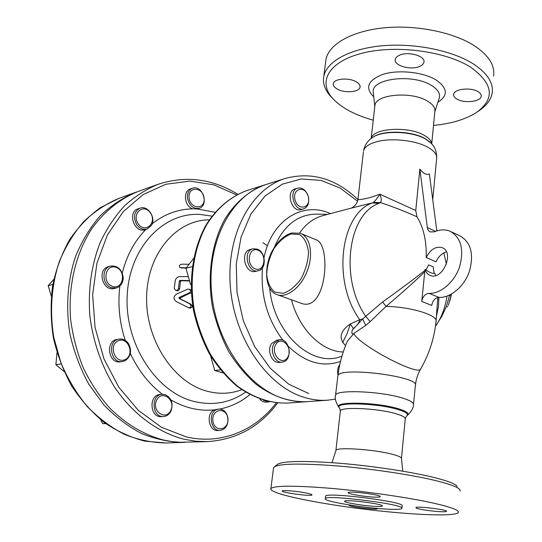 <?xml version="1.0" encoding="UTF-8"?>
<svg xmlns="http://www.w3.org/2000/svg" width="542" height="542" viewBox="0 0 542 542"><rect width="100%" height="100%" fill="white"/><g stroke="black" fill="none" stroke-linecap="round" stroke-linejoin="round"><path stroke-width="0.81" d="M352.639 329.672C351.507 332.192 351.595 333.655 352.91 334.055L365.721 325.424L362.632 319.008L352.639 329.672L353.364 328.533L350.274 324.008C339.956 331.081 338.384 338.262 345.559 345.559M382.584 301.969C398.614 290.546 412.726 280.038 424.928 270.438L424.745 271.82C413.465 282.633 400.552 294.157 386.012 306.413L382.584 301.969L365.755 316.291L370.159 321.697L386.012 306.413C411.026 306.758 438.735 315.397 436.025 321.596L437.814 297.524M378.743 203.487L380.423 202.552L373.35 202.444L372.523 202.843L378.743 203.487C347.93 214.178 339.468 278.92 365.755 316.291L362.632 319.008L359.759 319.712C359.542 322.151 357.415 325.092 353.364 328.533M365.721 325.424L370.159 321.697M447.787 306.894L446.412 306.338L449.569 295.397L451.019 295.993L448.356 305.342M424.928 270.438L425.084 269.442L425.944 269.936L428.654 264.862L433.187 266.82L434.196 273.453L434.948 273.642L435.7 275.532M436.649 315.214L438.471 306.474L438.905 297.409M443.803 252.89L446.432 264.184M446.994 296.149C445.239 307.646 441.54 317.463 435.91 325.6L435.47 326.223M446.378 251.847C441.913 253.263 438.464 256.583 436.032 261.82L426.215 257.531C426.669 241.197 423.587 227.613 416.967 216.786L415.761 210.499L379.928 194.226C377.164 198.386 374.969 201.123 373.35 202.444M363.391 152.099L357.984 199.151C358.242 200.052 362.422 199.49 370.532 197.457L379.928 194.226C381.493 198.352 381.663 201.129 380.423 202.552C393.323 206.841 405.504 211.583 416.967 216.786M436.832 230.912L429.352 173.914C426.588 175.235 423.424 173.623 419.854 169.077L427.428 228.412L428.261 230.35L429.955 231.881L434.379 231.834C439.887 229.49 445.05 229.266 449.853 231.149C460.964 237.294 464.237 249.09 459.67 266.549C454.562 282.05 440.768 293.913 429.081 293.358C425.192 293.805 422.746 296.501 421.751 301.467L424.745 271.82M421.751 301.467L431.717 305.431C432.692 300.512 435.131 297.843 439.034 297.409C450.734 298.005 464.501 286.284 469.562 270.912C474.067 253.609 470.754 241.874 459.609 235.729L451.276 231.82M374.807 106.374L374.915 105.439C375.62 94.301 411.256 91.022 427.381 101.036C432.909 104.315 435.395 107.811 434.84 111.537L431.73 143.84M339.292 407.808L338.825 407.232C333.161 401.1 377.754 402.15 398.858 408.885C406.893 411.405 409.711 413.58 407.306 415.396L407.117 415.511M335.85 450.7L335.945 450.409C336.44 446.845 374.488 449.399 392.557 454.345C398.614 455.957 401.581 457.353 401.473 458.532L402.774 471.174M451.54 294.062L450.876 297.07M450.781 297.463L451.019 295.993M308.242 196.482C311.467 207.945 298.229 211.624 295.078 199.957C291.867 188.298 305.227 184.951 308.242 196.482M308.276 196.495C306.054 190.195 302.544 187.397 297.727 188.108C288.08 190.438 294.265 212.071 303.649 208.873C307.998 206.997 309.536 202.871 308.276 196.495M303.649 208.873L300.966 209.618C291.589 212.81 285.41 191.245 295.058 188.914L297.727 188.108M257.938 250.214C267.423 253.778 264.862 272.518 255.323 268.907C245.668 265.411 248.399 246.373 257.938 250.214M257.233 249.11L253.012 248.792C242.301 250.851 247.694 273.703 258.188 270.763C266.786 269.388 265.993 251.962 257.233 249.11M258.188 270.763L255.512 271.359C245.025 274.293 239.645 251.508 250.35 249.449L253.012 248.792M276.081 344.001C282.111 335.031 293.561 348.689 287.558 357.551C281.671 366.677 269.93 352.964 276.081 344.001M274.347 343.154C269.211 349.976 274.848 363.438 282.226 362.076C293.188 361.29 290.139 337.774 279.36 339.814L274.347 343.154M282.226 362.076L279.496 362.395C272.118 363.75 266.488 350.335 271.623 343.533L276.637 340.2L279.36 339.814M337.984 375.071C337.144 370.897 337.761 367.368 339.834 364.461M191.069 284.401L190.554 284.516L191.069 284.692M193.602 258.459L185.974 268.215L190.554 284.516M192.227 266.678L185.974 268.215L180.079 267.619L186.285 267.809M210.648 355.965L214.747 370.538L222.965 372.896M220.411 369.881L214.747 370.538M138.318 223.968C131.103 214.002 143.379 202.789 150.324 212.796C157.417 222.579 145.446 233.941 138.318 223.968M136.889 224.889C139.816 228.602 143.183 229.991 147.004 229.063L151.428 225.458C156.367 217.972 147.912 205.018 140.039 208.155C133.915 211.692 132.865 217.267 136.889 224.889M147.004 229.063L144.985 229.679C134.294 233.575 127.052 211.942 138.034 208.833L140.039 208.155M189.09 197.81C187.81 186.055 202.965 186.624 204.09 198.203C205.465 209.801 190.317 209.578 189.09 197.81M187.457 198.013C189.178 205.601 193.074 209.022 199.138 208.284L199.144 208.284C209.469 205.547 202.478 184.368 192.498 188.237C188.86 189.788 187.18 193.047 187.457 198.013M215.093 212.281L197.085 208.934L192.817 208.853C184.497 206.644 182.64 191.028 190.438 188.934L192.498 188.237M263.216 400.138L268.195 401.961L269.401 401.751M268.195 401.961L266.014 402.123C263.642 402.239 261.583 401.195 259.821 399M227.816 418.559C229.225 430.47 214.151 432.882 212.884 420.768C211.57 408.675 226.658 406.622 227.816 418.559M228.019 418.465C226.929 412.387 223.921 409.237 218.995 409.014L216.448 409.705C207.735 413.322 210.913 431.418 220.086 430.423C225.513 429.379 228.155 425.389 228.019 418.465M220.086 430.423L217.931 430.517C208.765 431.513 205.601 413.465 214.3 409.854L218.995 409.014M170.872 410.233C166.028 421.222 151.387 411.324 156.53 400.375C161.563 389.454 175.899 399.474 170.872 410.233M171.055 410.897C173.406 403.35 171.482 397.936 165.283 394.671L162.099 394.298C150.439 394.8 151.997 417.855 163.637 416.52C166.922 416.175 169.395 414.298 171.055 410.897M163.637 416.52L161.536 416.656C149.917 417.99 148.366 394.996 160.012 394.495L162.099 394.298M125.297 359.488C115.392 364.542 107.98 345.539 118.061 340.85C127.98 336.04 135.188 354.712 125.297 359.488M125.066 360.748C130.988 356.514 132.119 350.776 128.461 343.54C125.974 340.112 122.851 338.635 119.105 339.102C106.93 340.6 110.466 363.851 122.533 361.541L125.066 360.748M122.533 361.541L120.5 361.826C108.454 364.136 104.924 340.945 117.086 339.455L119.105 339.102M100.71 419.745L102.709 423.661L105.758 423.614M105.575 423.485L102.709 423.661M56.998 352.612L55.894 364.719L64.098 371.561M60.894 363.967L55.894 364.719M112.553 286.4C101.693 282.971 105.209 263.527 115.941 267.308C126.611 270.804 123.291 289.943 112.553 286.4M111.672 287.761L116.3 287.971C120.886 286.467 123.19 282.924 123.217 277.335C121.794 269.191 117.553 265.451 110.507 266.115C101.205 268.046 102.113 285.234 111.672 287.761M116.3 287.971L114.294 288.452C102.662 291.874 96.652 269.279 108.515 266.657L110.507 266.115M53.875 279.198L48.224 285.668L51.273 296.156M52.845 284.428L48.224 285.668M350.274 324.008L359.759 319.712C331.853 281.671 340.329 213.86 372.523 202.843L350.274 208.372C350.213 208.86 357.361 205.757 357.984 199.151L357.998 199.07M415.761 210.499L419.854 169.077M407.719 415.07C411.703 411.087 413.614 407.631 413.451 404.711L413.458 404.705C413.919 402.76 410.484 400.619 403.14 398.282C381.629 391.182 335.39 389.305 335.545 395.281L335.484 395.782M346.711 342.707L347.354 341.209L353.702 333.642L352.91 334.055M477.678 111.618L478.545 111.029C486.343 105.934 490.883 99.985 492.163 93.183C493.721 82.946 487.366 73.143 473.091 63.773C451.771 50.27 413.749 42.737 381.439 45.846C349.068 48.936 326.575 61.754 323.804 76.3C322.592 83.034 324.76 89.593 330.315 95.988L333.195 98.983M373.242 120.202C354.698 114.985 341.087 107.621 332.402 98.109C317.802 81.74 328.655 61.652 362.185 53.197C395.497 44.6 445.172 50.995 470.598 67.181C493.545 83.766 495.374 98.942 476.086 112.709C465.307 119.477 451.113 123.718 433.498 125.432M493.545 76.043C495.124 65.521 488.823 55.474 474.643 45.914C453.458 32.134 415.646 24.566 383.472 27.899C351.243 31.199 328.791 44.464 325.972 59.424L325.634 62.079M478.193 91.761C480.436 93.156 481.445 94.681 481.208 96.334C480.768 101.828 463.972 103.597 456.818 99.003C454.487 97.594 453.437 96.036 453.668 94.335C454 88.888 471.059 87.032 478.193 91.761M337.354 89.118C334.38 87.452 333.032 85.636 333.316 83.671C333.784 78.637 348.743 77.337 356.162 81.767C359.041 83.427 360.335 85.209 360.051 87.12C359.502 92.187 344.78 93.427 337.354 89.118M399.82 55.081C408.702 51.117 425.687 56.212 423.932 62.235C423.539 64.071 421.947 65.535 419.169 66.625C410.213 70.413 393.614 65.426 395.274 59.369C395.646 57.608 397.164 56.178 399.82 55.081M207.322 441.615L180.032 442.265L171.909 441.554L163.765 440.077C143.935 434.887 125.771 424.054 109.274 407.564C99.044 395.762 90.338 382.449 83.15 367.618C76.998 352.151 72.824 336.087 70.623 319.421C67.946 286 75.778 253.405 91.747 228.805C104.416 211.156 120.568 198.399 138.535 191.326L158.169 184.273C146.13 189.273 134.944 196.441 124.613 205.77C114.965 216.265 106.828 228.514 100.209 242.511C91.442 264.93 87.973 289.211 89.803 315.349C92.885 341.033 101.408 365.714 114.43 386.886C132.77 414.156 158.074 432.651 184.382 439.325L195.906 441.229L207.322 441.615C236.292 439.758 259.733 426.879 277.646 402.977M209.341 219.835C176.672 219.788 147.505 253.067 146.631 296.562C145.439 340.017 173.623 382.638 207.22 391.243C219.259 394.38 230.784 393.865 241.779 389.698M137.173 191.827L135.805 192.302C122.892 197.715 111.015 205.574 100.155 215.879C90.135 227.491 81.944 240.994 75.582 256.386C67.567 280.499 65.582 307.592 70.033 334.475C74.132 352.178 80.412 368.797 88.868 384.325L103.969 405.016C115.554 416.981 128.149 426.513 141.747 433.614C155.635 439.196 169.578 442.123 183.569 442.394L185.025 442.333M265.865 184.571L265.316 184.741C249.388 190.438 235.269 202.302 224.74 219.395C211.637 243.297 206.976 275.499 212.532 307.253C216.123 322.957 221.502 337.7 228.656 351.473C236.698 364.38 245.899 375.362 256.264 384.427C272.687 396.473 289.516 402.225 306.752 401.69L307.321 401.649M350.356 323.96L347.036 333.723L342.578 342.612M189.551 280.946L181.15 280.79L180.547 281.264L179.585 288.845C179.151 290.39 178.21 291.007 176.76 290.695L176.699 290.675M189.138 289.171L191.19 290.187M191.312 292.517L180.269 297.924L180.29 298.852L190.872 304.177C192.952 306.406 192.606 307.721 189.829 308.12L189.449 307.964M327.727 400.186L307.897 401.608C300.641 402.13 293.283 401.351 285.837 399.278C248.995 389.4 215.73 343.1 211.509 291.657C207.058 240.214 232.112 194.741 266.407 184.395L285.37 178.413C250.926 188.779 225.811 235.099 230.445 287.687C234.842 340.268 268.5 387.659 305.553 397.781C313.052 399.908 320.437 400.707 327.727 400.186L335.498 399.129M299.563 233.026C305.912 223.914 313.669 218.114 322.829 215.635L350.288 208.372M301.257 233.663L316.149 239.815C331.616 244.361 326.711 313.791 300.783 303.134L299.787 302.775M343.242 351.995C321.914 351.67 299.265 329.624 291.44 299.78M425.944 269.936C429.088 272.213 431.838 273.385 434.196 273.453M426.215 257.531C430.402 249.408 435.68 246.109 442.042 247.626C454.948 251.894 442.584 280.952 430.233 275.444C427.726 274.448 426.012 272.45 425.084 269.442M439.034 297.409L429.081 293.358M176.258 294.231C173.203 296.792 173.25 299.259 176.401 301.637L188.582 307.707C191.353 307.314 191.712 306 189.639 303.771L179.09 298.452L179.07 297.524L189.219 292.904C190.859 291.481 190.811 290.227 189.077 289.15L187.518 289.232L176.258 294.231M189.05 264.272L182.065 264.157C179.327 264.842 178.67 266 180.079 267.619M188.359 276.711L180.235 276.569C177.769 276.657 176.13 277.897 175.31 280.302L174.246 288.358L175.581 290.302C177.024 290.607 177.972 289.99 178.413 288.452L179.375 280.858L179.985 280.39L189.443 280.56M389.779 509.256C366.812 508.531 322.693 501.343 325.275 498.647C324.936 494.202 406.5 504.548 401.893 508.389C401.202 509.243 397.164 509.527 389.779 509.256M376.541 506.424C365.294 506.099 343.228 502.502 344.624 501.201C344.637 499.026 384.447 504.087 382.313 505.991C381.995 506.397 380.071 506.546 376.541 506.424M401.913 508.132L402.123 505.937C406.744 501.994 325.227 491.669 325.559 496.215L325.525 496.458M434.969 503.457C410.192 497.8 367.002 491.492 331.372 488.376C294.042 485.381 273.873 485.483 270.871 488.674C268.886 493.308 311.846 502.542 359.746 508.613C407.591 514.758 455.409 517.054 458.342 512.468C459.365 510.327 451.574 507.326 434.969 503.457M375.321 497.143C365.735 496.967 346.887 493.843 348.14 492.617C348.235 490.612 382.09 494.9 380.22 496.689C379.942 497.068 378.309 497.217 375.321 497.143M307.165 493.22C310.505 493.945 312.117 494.514 312.002 494.921C311.765 496.662 280.742 492.549 282.226 490.977C282.172 489.86 298.52 491.316 307.165 493.22M377.246 508.416L377.496 508.735C377.293 510.3 347.693 506.533 349.095 505.124L349.366 504.968M419.745 509.073C417.055 508.477 415.775 507.996 415.897 507.63C415.938 505.849 448.214 509.765 446.493 511.35C446.398 512.549 428.004 510.971 419.745 509.073M273.48 468.342L274.564 466.676C281.278 463.457 302.768 463.254 339.021 466.066C373.506 468.999 413.505 475.097 436.92 480.91C451.019 484.453 458.715 487.475 460.016 489.954L460.063 491.086M457.163 486.547C455.849 484.087 448.383 481.127 434.752 477.665C412.116 471.994 373.587 466.106 340.322 463.315C305.336 460.639 284.536 460.896 277.924 464.087L277.26 464.602M372.984 137.187L373.499 136.855C383.336 130.033 411.561 130.825 424.901 138.461L430.212 142.261M431.676 143.779C431.378 140.73 428.824 137.871 424.013 135.209C408.024 125.846 372.849 128.224 371.25 138.4M436.723 157.6C436.588 148.501 432.618 144.856 431.188 143.251L425.274 138.847C411.696 131.076 382.964 130.263 372.964 137.201L372.422 137.56M405.301 418.566L406.602 415.944C408.939 414.196 406.154 412.083 398.262 409.617C377.381 402.997 333.777 401.846 339.272 407.78L339.665 408.275M340.308 411.48L340.349 411.093C340.24 406.473 378.472 408.255 396.548 413.905C402.72 415.775 405.626 417.469 405.26 418.98L401.473 458.315M245.607 392.157C230.16 402.862 212.945 405.951 193.955 401.439C156.265 392.225 124.735 344.15 127.174 295.864C129.226 247.518 163.481 212.173 200.005 214.429L211.99 216.136M219.903 409.014C231 406.764 241.007 401.954 249.909 394.596M170.92 399.942C185.208 408.065 199.666 411.364 214.3 409.854M130.365 353.499C138.345 370.525 149.023 384.115 162.404 394.278M119.863 286.095C117.661 304.34 119.45 322.436 125.222 340.376M145.893 229.401C134.673 240.77 126.794 255.323 122.268 273.066M192.817 208.853C178.128 209.104 164.599 214.049 152.234 223.704M276.305 402.848C255.187 430.694 221.014 445.145 186.157 436.872L161.401 427.259L138.427 410.45L118.806 387.225L103.976 358.933L95.04 327.409L92.641 294.794L96.896 263.31L107.377 235.038L123.203 211.698L143.163 194.537L165.859 184.266L189.876 181.103L213.853 184.829L236.583 194.89M372.964 137.201L373.499 136.855L372.971 137.201C367.849 140.358 364.691 144.978 363.506 151.069C364.461 147.024 368.872 143.908 376.744 141.726C391.128 137.722 415.179 140.222 427.502 147.045C434.217 150.751 437.252 154.646 436.615 158.731L432.74 199.741M413.505 404.19L415.375 385.592C420.606 376.433 338.161 366.196 337.876 375.911L335.545 395.281C334.617 398.228 335.708 402.211 338.825 407.232L339.272 407.78C339.529 407.455 339.895 408.56 340.349 411.093L335.891 450.517M373.77 96.896C364.509 87.594 367.808 79.999 383.655 74.125C399.095 69.518 423.126 72.127 435.856 79.809C447.706 87.953 448.369 95.453 437.861 102.316M266.915 245.384L262.863 242.735M183.569 442.394L165.92 442.97C152.051 442.712 138.251 439.853 124.511 434.406C111.069 427.469 98.63 418.16 87.201 406.473C76.612 393.58 67.872 379.075 60.989 362.944L53.807 337.571C49.532 310.79 51.415 285.336 59.457 261.21C65.772 246.136 73.902 232.897 83.847 221.495C94.606 211.366 106.388 203.623 119.186 198.27L135.805 192.302M306.752 401.69L287.768 403.052C270.614 403.594 253.893 397.977 237.613 386.202C227.342 377.34 218.23 366.595 210.289 353.98C203.216 340.505 197.918 326.088 194.395 310.722C188.968 279.645 193.677 248.094 206.753 224.618C217.254 207.83 231.312 196.136 247.166 190.472L265.316 184.741M341.961 356.128C312.768 368.594 273.757 334.062 269.665 288.134M274.238 247.606C283.696 225.14 298.141 213.988 317.565 214.137L327.632 214.368M330.41 213.629C303.107 200.899 271.535 219.788 264.001 257.741M262.463 267.809C260.465 295.336 267.314 319.509 283.012 340.342M288.385 346.426C305.363 362.612 322.754 367.598 340.545 361.399M436.025 321.596C434.277 338.228 429.223 353.879 420.877 368.56C420.335 377.293 360.979 346.501 353.702 333.642M435.565 231.353L427.259 227.511M308.798 393.539L288.723 384.17L270.228 368.235L254.686 346.623L243.317 320.756L237.017 292.49L236.271 263.913L241.075 237.118L250.953 213.988L265.045 196.014L282.247 184.185L301.298 178.975L320.959 180.384L340.058 188.013L357.551 201.157M291.061 233.948L299.658 234.591C304.523 238.019 307.477 243.853 308.52 252.105C308.127 261.169 305.661 270.031 301.128 278.676C295.668 286.251 289.706 291.135 283.236 293.337L274.767 292.077C270.173 288.283 267.477 282.348 266.678 274.266C267.179 265.553 269.57 257.064 273.846 248.805C278.981 241.434 284.719 236.481 291.061 233.948M276.766 294.516L277.585 294.807C287.362 298.141 301.413 286.942 307.463 270.397C313.642 253.893 310.112 236.644 300.329 233.284L291.779 232.985C284.557 235.167 278.358 240.628 273.188 249.361C263.798 264.476 263.812 290.918 277.585 294.807L300.783 303.134M179.07 297.524L180.269 297.924M189.219 292.904L190.398 293.303M179.09 298.452L180.29 298.852M189.639 303.771L190.872 304.177M180.703 267.721L181.888 268.141M178.413 288.452L179.585 288.845M179.375 280.858L180.547 281.264M179.985 280.39L181.15 280.79M434.819 111.713L439.047 98.664C440.721 93.996 438.146 89.559 431.317 85.345C412.584 73.373 371.168 78.576 373.255 92.018L374.786 106.544M435.91 325.6L441.811 316.325L446.425 306.345M437.36 230.75L436.689 229.794M371.175 138.454L374.915 105.439M449.745 301.047L450.734 297.443M199.138 208.284L197.071 208.934M337.876 375.911C339.373 363.906 342.537 352.341 347.354 341.209L346.623 342.93M332.402 98.109L330.315 95.988M323.804 76.3L325.972 59.424M423.986 61.686L423.932 62.235M360.105 86.693L360.051 87.12M481.249 95.839L481.208 96.334M165.92 442.97L144.958 441.174C130.893 437.55 117.39 431.378 104.45 422.652C92.099 412.557 81.225 400.409 71.822 386.222C63.502 371.094 57.344 354.908 53.346 337.659C50.704 320.153 50.467 302.829 52.628 285.702C56.138 269.042 61.768 253.751 69.532 239.808C78.346 226.935 88.624 216.217 100.358 207.667L119.186 198.27M287.768 403.052C270.241 403.587 253.27 397.936 236.854 386.1C226.522 377.218 217.389 366.494 209.442 353.919C202.383 340.505 197.098 326.155 193.596 310.871C188.203 279.97 192.905 248.554 206.082 224.998C216.685 208.121 230.973 196.258 247.166 190.472M237.789 194.273C212.322 178.657 185.784 175.323 158.169 184.273M415.436 385.03C416.107 379.298 417.841 373.939 420.646 368.953M442.042 247.626L442.658 247.904M357.937 199.517C335.81 178.521 311.623 171.489 285.37 178.413M188.582 307.707L189.829 308.12M175.581 290.302L176.76 290.695M325.275 498.647L325.559 496.215M335.945 450.409L332.009 462.665M270.871 488.674L273.568 467.665M277.924 464.087L274.564 466.676"/></g></svg>
